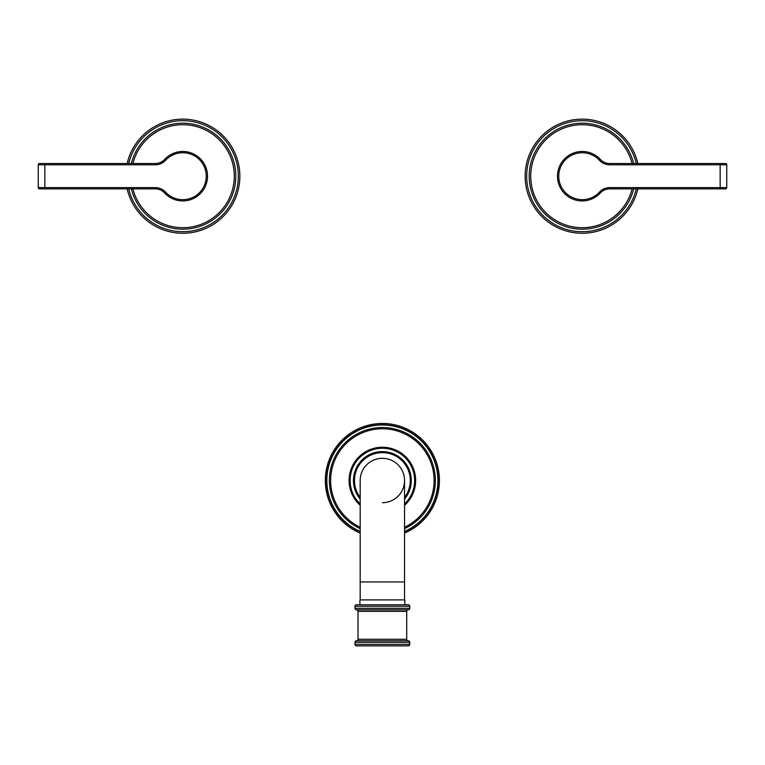 <?xml version="1.0" encoding="UTF-8"?>
<svg xmlns="http://www.w3.org/2000/svg" width="765" height="765" viewBox="0 0 765 765"><rect width="100%" height="100%" fill="white"/><g stroke="black" fill="none" stroke-linecap="round" stroke-linejoin="round"><path stroke-width="1.15" d="M38.25 187.616L38.25 164.791A1.272 1.272 0 0 1 39.522 163.528A1.272 1.272 0 0 0 38.25 164.791L44.848 164.791L44.848 163.528L39.522 163.528L155.305 163.528A12.68 12.68 0 0 0 164.618 159.445A24.729 24.729 0 0 1 200.047 158.489A24.729 24.729 0 0 1 200.047 193.918A24.729 24.729 0 0 1 164.618 192.962A12.68 12.68 0 0 0 155.305 188.879L39.522 188.879L44.848 188.879L44.848 187.616L38.25 187.616A1.272 1.272 0 0 0 39.522 188.879M205.976 184.805L206.292 183.916M205.976 167.602L206.292 168.491M206.579 169.447L205.948 167.516M207.009 171.178L207.124 171.771M155.305 187.616L155.305 188.879A12.68 12.68 0 0 1 164.618 192.962L165.556 192.111A13.952 13.952 0 0 0 155.305 187.616L44.848 187.616L44.848 164.791L155.305 164.791A13.952 13.952 0 0 0 165.556 160.296A23.457 23.457 0 0 1 199.158 159.397A23.457 23.457 0 0 1 199.158 193.01A23.457 23.457 0 0 1 165.556 192.111M131.331 188.879A53.005 53.005 0 0 0 235.802 176.208A53.005 53.005 0 0 0 131.331 163.528M127.162 188.879A57.059 57.059 0 0 0 239.856 176.208A57.059 57.059 0 0 0 127.162 163.528M609.695 163.528L725.478 163.528L720.152 163.528L720.152 164.791L726.75 164.791A1.272 1.272 0 0 0 725.478 163.528A1.272 1.272 0 0 1 726.75 164.791L726.75 187.616L720.152 187.616L720.152 164.791L609.695 164.791L609.695 163.528A12.68 12.68 0 0 1 600.382 159.445L599.444 160.296A13.952 13.952 0 0 0 609.695 164.791M557.714 172.785L557.609 173.626M557.647 173.349L557.733 172.67M557.695 179.498L557.79 180.119M557.666 179.259L557.599 178.647M557.561 178.207L557.618 178.838M600.382 192.962A12.68 12.68 0 0 1 609.695 188.879L609.695 187.616L720.152 187.616L720.152 188.879L725.478 188.879L609.695 188.879A12.68 12.68 0 0 0 600.382 192.962A24.729 24.729 0 0 1 564.952 193.918A24.729 24.729 0 0 1 564.952 158.489A24.729 24.729 0 0 1 600.382 159.445A24.729 24.729 0 0 0 564.952 158.489A24.729 24.729 0 0 0 564.952 193.918A24.729 24.729 0 0 0 600.382 192.962L599.444 192.111A23.457 23.457 0 0 1 565.842 193.01A23.457 23.457 0 0 1 565.842 159.397A23.457 23.457 0 0 1 599.444 160.296M725.478 188.879A1.272 1.272 0 0 0 726.75 187.616A1.272 1.272 0 0 1 725.478 188.879A1.272 1.272 0 0 0 726.75 187.616M633.669 163.528A53.005 53.005 0 0 0 529.198 176.208A53.005 53.005 0 0 0 633.669 188.879M637.838 163.528A57.059 57.059 0 0 0 525.144 176.208A57.059 57.059 0 0 0 637.838 188.879M354.989 642.304L354.989 644.331L409.763 644.331L409.763 642.304A1.52 1.52 0 0 0 408.242 640.783L356.509 640.783A1.52 1.52 0 0 0 354.989 642.304L409.763 642.304M354.989 644.331A1.52 1.52 0 0 0 356.509 645.851L408.242 645.851A1.52 1.52 0 0 0 409.763 644.331M408.242 640.783A1.52 1.52 0 0 1 406.722 639.263L358.03 639.263A1.52 1.52 0 0 1 356.509 640.783M358.03 639.263L358.03 611.369A1.52 1.52 0 0 0 356.509 609.848L408.242 609.848A1.52 1.52 0 0 0 406.722 611.369L358.03 611.369M406.722 639.263L406.722 611.369M354.989 608.318L409.763 608.318L409.763 606.291A1.52 1.52 0 0 0 408.242 604.771L356.509 604.771A1.52 1.52 0 0 0 354.989 606.291L354.989 608.318A1.52 1.52 0 0 0 356.509 609.848M409.763 608.318A1.52 1.52 0 0 1 408.242 609.848M404.848 604.771L404.848 599.903L359.904 599.903L359.904 604.771M360.181 599.903L360.181 581.945L404.561 581.945L404.561 480.516A22.185 22.185 0 0 0 382.376 458.321A22.185 22.185 0 0 0 360.181 480.516L360.181 480.516A22.185 22.185 0 0 1 382.376 458.321A22.185 22.185 0 0 1 404.561 480.516A22.185 22.185 0 0 1 382.376 502.701M404.561 499.048A28.907 28.907 0 0 0 382.376 451.608A28.907 28.907 0 0 0 360.181 499.048M404.561 505.302A33.268 33.268 0 0 0 382.376 447.238A33.268 33.268 0 0 0 360.181 505.302M404.561 528.644A53.005 53.005 0 0 0 382.376 427.511A53.005 53.005 0 0 0 360.181 528.644M404.561 533.081A57.059 57.059 0 0 0 382.376 423.456A57.059 57.059 0 0 0 360.181 533.081M155.305 164.791L155.305 163.528A12.68 12.68 0 0 0 164.618 159.445A24.729 24.729 0 0 1 200.047 158.489A24.729 24.729 0 0 1 200.047 193.918A24.729 24.729 0 0 1 164.618 192.962A12.68 12.68 0 0 0 155.305 188.879M164.618 159.445L165.556 160.296M132.9 188.879A51.475 51.475 0 0 0 234.272 176.208A51.475 51.475 0 0 0 132.9 163.528M128.73 163.528A55.539 55.539 0 0 1 238.336 176.208A55.539 55.539 0 0 1 128.73 188.879M725.478 163.528A1.272 1.272 0 0 1 726.75 164.791M609.695 187.616A13.952 13.952 0 0 0 599.444 192.111M632.1 163.528A51.475 51.475 0 0 0 530.728 176.208A51.475 51.475 0 0 0 632.1 188.879M636.27 188.879A55.539 55.539 0 0 1 526.664 176.208A55.539 55.539 0 0 1 636.27 163.528M354.989 606.291L409.763 606.291M404.561 497.422A27.894 27.894 0 0 0 382.376 452.622A27.894 27.894 0 0 0 360.181 497.422M404.561 503.925A32.254 32.254 0 0 0 382.376 448.252A32.254 32.254 0 0 0 360.181 503.925M404.561 527.248A51.733 51.733 0 0 0 382.376 428.782A51.733 51.733 0 0 0 360.181 527.248M360.181 531.426A55.539 55.539 0 0 1 382.376 424.977A55.539 55.539 0 0 1 404.561 531.426M404.561 531.704A55.788 55.788 0 0 0 382.376 424.718A55.788 55.788 0 0 0 360.181 531.704M404.561 480.516A22.185 22.185 0 0 0 382.376 458.321M207.248 179.852L207.382 178.847M207.382 173.559L207.315 172.986M207.305 172.947L207.229 172.393M558.001 171.14L557.905 171.637M557.809 172.154L557.733 172.68M557.695 179.459L557.771 180.014M404.561 581.945L404.561 599.903M360.181 581.945L360.181 480.516"/></g></svg>
